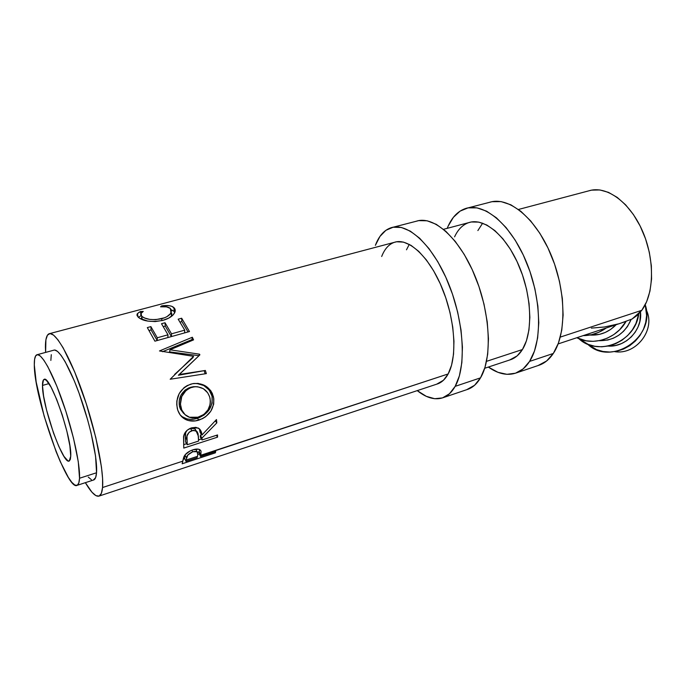 <?xml version="1.0" encoding="UTF-8"?>
<svg xmlns="http://www.w3.org/2000/svg" width="686" height="686" viewBox="0 0 686 686"><rect width="100%" height="100%" fill="white"/><g stroke="black" fill="none" stroke-linecap="round" stroke-linejoin="round"><path stroke-width="1.03" d="M646.341 310.089C656.048 329.443 636.076 355.417 614.639 351.626C635.811 355.357 655.722 330.017 646.589 310.664L646.341 310.089M42.481 385.438L48.963 383.603L42.481 385.438L43.587 396.036L46.562 410.057L53.517 433.038L58.876 446.56L63.944 456.353L67.974 460.898L69.397 460.898L70.332 459.328L70.735 456.216L69.252 460.975C63.206 465.511 42.043 405.4 42.481 385.438C42.463 381.999 42.961 380.01 43.99 379.478C49.684 373.784 72.21 438.062 70.735 456.216L69.878 445.823L66.885 431.254L62.22 414.841L56.646 399.312L51.107 387.221L46.477 380.456L44.744 379.392L43.475 379.907L42.481 385.438M645.217 304.738C656.468 336.809 611.046 367.113 587.568 344.115L596.546 349.611L603.045 351.498L609.888 352.047L616.808 351.223L623.531 349.063L629.808 345.624L635.365 341.045L639.987 335.505L643.494 329.22L645.723 322.446L646.606 315.457L645.217 304.738M608.113 346.087C625.761 347.459 642.756 329.709 640.484 311.984L639.875 321.468L638.014 327.093L635.107 332.316L631.266 336.929L626.644 340.736L621.43 343.609L615.839 345.418L608.113 346.087M638.743 313.922C635.528 341.997 597.832 357.029 578.89 338.67L588.125 344.346L594.736 346.259L601.708 346.807L608.756 345.958L615.608 343.729L622.005 340.205L627.673 335.523L632.389 329.855L635.965 323.432L638.743 313.914M599.187 340.693C614.176 340.736 624.835 333.645 631.146 319.41L627.424 326.613L623.505 331.329L618.789 335.231L613.481 338.172L607.779 340.033L599.187 340.693M626.095 321.365C616.388 338.85 593.038 346.37 576.84 337.726L586.067 340.796L593.158 341.336L600.344 340.453L607.333 338.164L613.85 334.554L619.638 329.752L626.095 321.365M589.874 335.034C599.924 335.711 608.688 332.264 616.157 324.692L610.591 329.477L605.172 332.487L599.358 334.399L589.874 335.042M606.287 327.968C599.187 333.027 591.478 335.583 583.16 335.625L591.555 334.699L598.681 332.341L606.287 327.968M185.966 461.369L197.105 457.699L197.482 456.336L186.283 460.014L185.966 461.369L184.405 457.759L184.706 456.464L183.925 456.713L184.706 456.464L184.971 455.015L184.405 457.759L185.966 461.369L197.105 457.699L197.817 454.852L197.482 456.336L186.283 460.014L185.966 461.369M199.214 451.937L197.645 452.228L199.274 451.697L200.801 455.478L200.518 456.584L215.747 451.568L215.318 452.863L182.159 463.787L183.556 457.776L185.263 454.655L189.945 451.036L192.835 449.853L198.323 449.159L200.132 449.905L201.041 451.165L200.861 455.221L448.164 373.947L200.801 455.478L201.041 451.165L199.823 449.69C198.151 448.815 195.827 448.867 192.835 449.853C188.47 451.388 185.512 453.635 183.977 456.593L182.828 461.146L102.548 487.532L182.828 461.146L182.159 463.787L215.318 452.863L214.881 451.851L215.318 452.863L215.747 451.568L200.518 456.584L198.949 452.992L199.214 451.937L200.801 455.478L200.518 456.584L198.949 452.992L199.214 451.937M183.205 459.26L184.826 458.728L183.205 459.26M197.885 454.449L199.369 453.961L197.885 454.449M45.413 347.073C45.396 339.433 46.571 335.008 48.955 333.799C54.957 330.703 69.415 355.099 82.431 392.281C95.483 429.376 104.109 471.145 102.548 487.532L101.348 493.388L99.093 496.089L95.911 495.644L91.95 492.196L85.364 482.67C91.307 492.78 95.929 497.23 99.23 496.029C101.005 495.181 102.111 492.351 102.548 487.532L102.6 478.657L101.459 467.029L95.757 437.428L86.273 403.711L74.705 371.975L63.155 347.845L58.018 339.922L53.594 335.128L50.035 333.559L47.454 335.162L45.911 339.759L45.61 352.407L45.413 347.073M171.637 313.073L171.097 313.219L171.637 313.073M588.682 190.871L591.606 190.142L599.864 189.953L608.525 192.389L617.254 197.422L625.683 204.9L633.427 214.564L640.141 226.011L645.517 238.762L649.316 252.242L651.357 265.859L651.563 279.005L649.959 291.121L646.641 301.694L641.787 310.312L637.243 315.363L632.072 319.024L620.787 323.157L632.072 319.024L641.787 310.312L560.29 337.1L641.787 310.312C654.435 293.497 654.898 258.348 641.985 229.896C629.173 201.35 605.858 185.169 588.699 190.871L518.479 209.462M486.52 361.342L522.432 349.543L486.52 361.342M217.539 437.154L183.771 448.087L183.668 435.893L184.388 433.861L187.304 430.139L191.574 427.841L195.896 427.335L199.377 428.801L200.509 430.156L201.838 435.13L216.476 419.549L216.836 422.876L201.984 438.08L202.044 439.949L217.548 434.941L217.539 437.154L216.442 435.301L217.539 437.154L217.548 434.941L202.044 439.949L200.363 437.162L200.312 435.387L201.984 438.08L216.836 422.876L215.284 420.887L216.836 422.876L216.476 419.549L201.838 435.13C201.916 432.086 200.689 429.702 198.168 427.987L191.574 427.841C187.038 429.505 184.354 432.429 183.531 436.596L183.771 448.087L217.539 437.154M177.777 410.228L176.748 404.749L176.842 400.924L179.209 393.575L184.045 387.641L187.227 385.566L192.552 383.706L198.065 383.397L205.063 385.669L210.568 390.428L212.377 393.567L213.818 398.84L213.672 404.26L210.842 411.128L205.689 416.685L202.473 418.674L195.416 420.895L188.444 420.527L185.289 419.326L180.186 414.936L177.777 410.228M170.008 349.791L199.609 354.199L199.866 354.868L179.338 374.479L205.354 370.457L206.349 373.613L170.179 379.247L193.589 356.334L159.478 350.949L192.329 337.246L193.563 339.879L170.008 349.791L169.553 351.875L198.837 355.674L199.609 354.199L199.866 354.868L178.377 375.251L179.338 374.479L205.354 370.457L206.349 373.613L170.179 379.247L193.589 356.334L192.817 357.792L193.589 356.334L159.478 350.949L192.329 337.246L193.563 339.879L170.008 349.791L199.609 354.199L198.837 355.674L169.553 351.875L170.008 349.791M189.482 331.544L154.916 341.174L147.319 327.591L150.877 326.613L157.283 337.778L167.976 334.802L161.51 323.715L165.034 322.754L171.526 333.825L184.74 330.155L178.171 319.179L181.653 318.227L189.482 331.544L181.653 318.227L178.171 319.179L184.74 330.155L171.526 333.825L171.397 336.586L171.526 333.825L165.034 322.754L161.51 323.715L167.976 334.802L157.283 337.778L157.188 340.539L151.126 329.966L150.877 326.613L147.319 327.591L154.916 341.174L189.482 331.544M139.164 312.173L143.263 311.418L140.75 313.759L140.802 314.968L142.225 316.658L144.703 318.03L149.574 319.367L155.593 319.702L164.563 317.79L167.032 316.606L170.428 313.699L171.526 310.749L170.317 308.417L166.518 306.865L160.541 306.822L161.673 305.87L169.09 305.673L171.817 306.325L174.381 308.16L175.256 310.732L173.644 314.317L168.782 318.09L162.685 320.413L155.165 321.588L147.764 321.091L139.584 318.244L137.054 315.611L137.063 314.205L139.164 312.173M79.533 478.245L96.537 472.765C97.644 459.311 90.681 426.057 80.331 396.697C69.998 367.284 58.499 347.768 53.671 350.22L54.7 350.031L57.581 351.446L61.131 355.408L65.23 361.822L74.388 381.064L79.053 393.129L87.559 419.575L91.006 432.78L95.577 456.276L96.537 472.765L79.533 478.245L78.796 483.03L77.209 485.311L74.86 485.062L71.859 482.369L68.343 477.413L60.291 461.669L56.055 451.508L44.178 416.231L36.178 382.008L34.309 364.969C34.206 359.104 35.012 355.717 36.727 354.816C41.194 352.45 52.393 372.198 62.709 401.842C73.033 431.417 80.279 464.825 79.533 478.245C79.319 482.301 78.53 484.659 77.175 485.328C67.297 492.025 34.06 397.674 34.309 364.969L34.6 359.232L35.732 355.725L37.687 354.653L40.414 356.12L43.827 360.15L47.806 366.65L56.801 386.081L65.89 411.368L73.488 438.148L78.281 461.738L79.533 478.245M591.341 328.122L604.469 326.999L618.163 323.946M77.175 485.328L93.862 479.908C95.328 479.205 96.22 476.83 96.537 472.765L95.646 477.576L93.347 480.08M88.254 477.079L91.392 479.703M51.296 354.679L50.85 360.424M141.822 317.172L141.822 319.419L141.539 317.695M142.259 319.607L141.067 313.133L143.263 311.418L140.39 311.521L137.423 313.596L138.066 317.043C142.834 321.288 151.04 322.411 162.685 320.413C167.315 319.161 170.805 317.309 173.155 314.865L174.656 312.825C175.642 310.612 175.342 308.829 173.747 307.491C171.543 305.613 167.521 305.073 161.673 305.87L160.541 306.822C165.249 306.359 168.507 306.882 170.317 308.417L171.028 312.747C169.648 315.354 166.552 317.344 161.733 318.724C152.275 320.405 145.578 319.556 141.659 316.169L142.259 319.607M161.922 320.611L161.733 318.724L161.922 320.611M171.74 313.262L171.526 316.332L171.166 312.464M161.862 306.728L161.673 305.87L161.862 306.728M171.329 309.84L174.364 311.307L173.747 307.491L174.364 311.307L175.007 312.01L171.329 309.84M138.435 317.369L141.153 315.586L138.435 317.369M140.844 313.519L140.39 311.521L140.844 313.519M149.119 330.515L151.126 329.966L150.877 326.613L157.283 337.778L157.188 340.539L151.126 329.966L149.119 330.515M167.856 337.572L167.976 334.802L167.856 337.572M163.345 326.613L165.249 326.099L165.034 322.754L165.249 326.099L163.345 326.613M171.389 336.586L165.249 326.099L171.389 336.586M184.577 332.916L184.74 330.155L184.577 332.916M180.041 322.043L181.824 321.554L181.653 318.227L181.824 321.554L180.041 322.043M188.05 331.947L181.824 321.554L188.05 331.947M181.876 372.044L178.377 375.251L205.354 370.457L178.377 375.251L181.876 372.044M192.312 340.402L192.329 337.246L191.934 339.613L162.471 351.712L191.934 339.613L192.312 340.402M174.596 374.436L192.817 357.792L174.596 374.436M205.131 373.801L204.274 371.066L205.131 373.801M181.327 416.299L186.901 418.906L190.296 419.352L193.829 419.155L199.137 417.714L204.076 415.013L209.247 409.671L212.128 403.119L212.034 396.242L209.196 390.008L203.793 385.549L196.891 383.483L193.795 383.491C203.373 383.44 209.453 387.684 212.034 396.242L213.509 397.048C210.379 387.264 203.631 382.771 193.272 383.568L190.734 384.169C179.912 388.645 175.427 396.748 177.297 408.47C178.729 414.164 181.893 418.006 186.806 420.012C190.648 421.41 194.704 421.427 198.983 420.089C209.916 415.785 214.761 408.101 213.509 397.048L212.034 396.242C213.157 406.755 208.278 414.121 197.388 418.331L198.983 420.089L197.388 418.331C193.006 419.712 188.864 419.703 184.937 418.314L181.301 416.282M193.401 386.707L196.29 386.664L190.416 387.324L193.401 386.707M188.916 387.847L194.627 386.741C202.722 386.69 207.858 390.523 210.036 398.249C211.159 407.321 207.318 413.641 198.511 417.217L189.336 417.251C184.937 415.536 182.107 412.192 180.847 407.218C179.346 397.717 182.948 391.097 191.634 387.341L190.416 387.324C181.747 391.011 178.094 397.357 179.458 406.361L179.243 400.547L181.113 394.827L185.006 390.128L188.916 387.847M183.582 413.375L180.349 409.028L179.458 406.361L180.847 407.218L179.458 406.361L184.483 414.095M199.326 428.759L200.166 432.583L201.838 435.13L200.166 432.583L199.566 429.367M201.367 434.41L200.312 435.387L201.984 438.08L202.044 439.949L200.363 437.162L200.312 435.387L201.367 434.41M201.435 438.937L198.546 439.863L201.435 438.937M186.626 443.705L183.659 444.665L186.626 443.705M196.282 430.885L194.481 428.544L189.705 428.579L191.814 428.064M185.726 432.377L187.389 430.071C185.392 432.454 184.706 434.847 185.314 437.239L185.726 432.377M185.572 441.921L185.314 437.239L186.961 439.803L187.227 444.734L185.572 441.921L185.314 437.239L186.961 439.803C185.975 435.987 187.621 432.9 191.9 430.542L196.05 430.765L198.4 436.253L198.571 441.064L187.227 444.734L185.572 441.921M193.263 428.124L195.459 429.316M190.279 428.373L191.9 430.542L190.279 428.373M200.749 450.582L201.041 451.165L200.749 450.582M199.575 449.553L199.274 451.697L199.575 449.553M196.316 449.93L196.17 449.227M191.934 450.17L192.74 451.757L197.062 451.688L197.817 454.852L197.397 451.945L195.536 451.302L192.74 451.757L191.934 450.17M184.997 454.972L186.575 458.411L186.283 460.014L186.575 458.411C186.343 456.018 188.401 453.798 192.74 451.757L187.835 455.007L186.575 458.411L184.997 454.972M197.062 417.611L203.939 414.413L208.021 409.799L210.208 404.157L210.413 401.181L209.659 396.8L207.678 392.795L203.356 388.696L197.679 386.758L194.635 386.741L190.133 387.873L186.232 390.214L181.739 396.542L180.435 404.2L181.773 410.039L185.066 414.661L189.859 417.44L192.68 417.963L197.062 417.611M198.571 441.064L198.083 433.826L197.105 431.614L193.443 430.242L189.139 432.171L186.995 436.039L187.227 444.734L198.571 441.064M443.405 397.58C435.387 400.435 426.666 398.12 417.242 390.626L426.289 396.328L434.692 398.72L442.53 397.897L449.459 393.755L455.178 386.347C451.98 392.006 448.052 395.753 443.405 397.58L468.281 389.159C473.091 387.29 477.173 383.517 480.526 377.849L455.178 386.347L459.388 375.851L461.858 362.602L462.433 347.116L461.026 330.043L457.673 312.139L452.511 294.234L445.78 277.161L437.805 261.709L428.956 248.555L419.661 238.248L410.331 231.148L401.37 227.469L393.129 227.229L385.901 230.307L379.924 236.464L375.379 245.348C378.869 236.07 384.014 230.23 390.797 227.829C407.381 221.938 432.566 244.688 448.275 282.949C464.079 321.108 466.609 366.47 455.178 386.347L480.526 377.849C492.531 357.955 490.481 312.988 474.703 275.318C459.028 237.545 433.398 215.241 416.248 221.252L393.078 227.238M381.682 256.487C384.589 249.018 388.782 244.31 394.279 242.355C408.136 237.407 429.007 256.332 442.058 287.914C455.178 319.41 457.511 357.063 448.164 373.947C445.454 378.904 442.101 382.153 438.088 383.714L99.23 496.029M409.276 244.362L406.489 249.798M436.708 384.169L443.482 380.241L448.164 373.947L451.577 365.141L453.549 354.113L453.961 341.276L452.76 327.179L449.982 312.43L445.728 297.69L440.198 283.618L433.638 270.85L426.366 259.934L418.7 251.325L410.983 245.331L403.531 242.124L396.654 241.772L394.27 242.355M466.634 389.717L474.558 385.292L480.526 377.849L484.985 367.37L487.695 354.19L488.466 338.815L487.232 321.888L484.007 304.164L478.922 286.465L472.208 269.607L464.199 254.36L455.264 241.412L445.823 231.285L436.313 224.348L427.138 220.789L418.649 220.635L416.239 221.261M529.575 361.419L553.31 353.462C566.85 333.559 566.13 289.706 550.446 253.434C534.874 217.068 508.086 196.025 489.384 202.37L491.991 201.701L501.132 201.607L510.89 204.822L520.888 211.322L530.69 220.935L539.856 233.309L547.951 247.938L554.597 264.187L559.467 281.311L562.348 298.513L563.12 315.011L561.783 330.069L558.447 343.051L553.31 353.462L529.575 361.419L523.135 368.897L515.486 373.21L506.971 374.324L497.95 372.309L488.338 367.061C498.302 374.05 507.674 375.979 516.447 372.867C521.549 370.903 525.922 367.079 529.575 361.419C542.635 341.508 541.486 297.295 525.768 260.569C510.161 223.739 483.733 202.284 465.52 208.535C458.068 211.082 452.271 216.956 448.13 226.148L453.403 217.308L460.109 211.108L468.066 207.875L477.002 207.867L486.58 211.185L496.424 217.831L506.105 227.606L515.203 240.169L523.281 255.003L529.944 271.45L534.883 288.755L537.875 306.127L538.793 322.763L537.635 337.932L534.497 350.975L529.575 361.419M454.578 236.85C458.008 229.45 462.741 224.708 468.77 222.624C483.982 217.368 505.899 235.212 518.873 265.619C531.933 295.94 533.133 332.65 522.432 349.543C519.336 354.49 515.58 357.809 511.181 359.49L484.71 368.262M482.635 223.182L477.876 230.573M447.212 228.335L448.13 226.148L447.212 228.335M509.672 359.987L517.15 355.88L522.432 349.543L526.436 340.788L528.957 329.923L529.858 317.361L529.06 303.624L526.574 289.303L522.5 275.043L517.012 261.486L510.384 249.232L502.898 238.805L494.915 230.633L486.768 225.017L478.811 222.118L471.368 221.981L468.761 222.633M516.455 372.867L539.771 364.978C545.001 362.963 549.52 359.13 553.31 353.462L546.648 360.956L537.978 365.587M49.795 333.576L396.131 241.866M443.525 229.313L470.793 222.093M37.336 354.653L53.671 350.22M624.603 321.897L558.121 343.926M171.577 316.246L171.02 312.765M138.049 317.026L137.423 313.588M184.937 418.314L186.815 420.012M193.529 386.69L194.627 386.741M196.016 430.731L194.481 428.544M197.054 451.68L195.827 449.141M468.015 207.892L489.384 202.37"/></g></svg>
